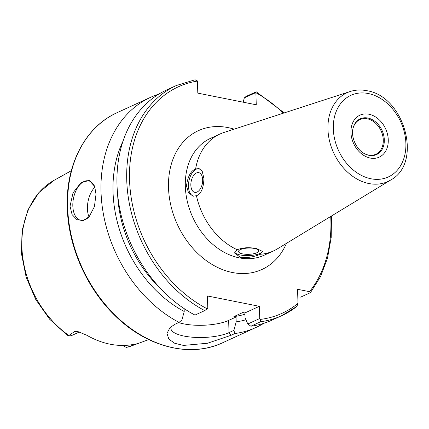 <?xml version="1.0" encoding="UTF-8"?>
<svg xmlns="http://www.w3.org/2000/svg" width="429" height="429" viewBox="0 0 429 429"><rect width="100%" height="100%" fill="white"/><g stroke="black" fill="none" stroke-linecap="round" stroke-linejoin="round"><path stroke-width="0.64" d="M68.737 335.355A91.506 69.771 -114.6 0 1 21.89 246.906A91.506 69.771 -114.6 0 1 54.033 180.336L38.889 192.583L27.992 209.781L22.067 230.614L21.45 253.593L26.137 277.118L35.773 299.528L49.678 319.256L66.886 334.899L68.436 335.805L75.07 331.258L77.493 331.408L86.76 335.231A92.487 70.517 65.4 0 0 133.14 344.482L137.489 343.704A11.572 8.821 -114.6 0 1 137.108 343.688M138.106 343.463L126.646 347.41A11.572 8.821 65.4 0 1 122.887 345.447M79.392 331.987L72.308 335.237A11.572 8.821 -114.6 0 1 68.436 335.805M128.587 346.959L127.955 347.163A91.506 69.771 -114.6 0 0 130.169 346.407L148.75 339.57M353.105 128.099A19.085 14.554 -114.6 0 1 359.91 119.594A19.085 14.554 -114.6 0 1 367.294 118.822A19.085 14.554 -114.6 0 1 382.657 135.398A19.085 14.554 -114.6 0 1 375.815 154.29A19.085 14.554 -114.6 0 1 368.431 155.057A19.085 14.554 -114.6 0 1 364.929 153.893M237.226 249.758C242.905 247.463 249.463 247.115 256.907 248.707L262.682 251.512L259.99 254.3C254.284 256.971 247.748 257.974 240.374 257.309L234.55 253.003L237.226 249.758A64.296 49.024 -114.6 0 1 196.455 195.731L193.098 196.133L188.497 192.76L186.492 185.907C187.773 176.432 190.814 170.79 195.613 168.988A64.296 49.024 -114.6 0 1 219.943 134.025A64.296 49.024 -114.6 0 1 223.997 132.448L350.155 91.516A48.863 37.259 65.4 0 0 329.097 139.001A48.863 37.259 65.4 0 0 368.897 183.526A48.863 37.259 65.4 0 0 390.722 180.003C423.069 162.859 404.402 95.978 366.698 90.691C360.95 89.554 355.437 89.827 350.155 91.516M390.722 180.003L277.375 248.879A64.296 49.024 -114.6 0 1 273.53 250.917A64.296 49.024 -114.6 0 1 259.99 254.3M195.613 168.988L198.938 168.581L202.172 171.069L203.914 178.485C203.582 188.149 201.099 193.903 196.455 195.731M262.612 251.163A14.082 4.403 178.2 0 1 254.435 255.03A14.082 4.403 178.2 0 1 240.299 254.987A14.082 4.403 -1.8 0 1 234.652 252.22M194.986 79.81L197.42 80.931L197.807 93.136L256.258 104.794L255.861 91.945L246.117 96.412L244.316 97.887L255.872 92.589M297.796 296.997L300.713 297.109L310.451 292.642L309.518 291.677L297.554 289.291L297.994 303.351L296.889 306.376A126.566 96.504 -114.6 0 1 281.773 315.642A126.566 96.504 -114.6 0 1 260.596 321.755L260.408 319.401L259.749 318.522L259.363 306.317L244.889 312.95L242.776 312.532L233.912 316.591L236.03 317.015L228.646 320.399A32.143 10.049 -1.8 0 1 178.63 322.576M197.426 81.065A124.555 94.97 65.4 0 0 129.601 181.574A124.555 94.97 65.4 0 0 207.175 308.783L207.792 308.161L207.405 295.956L259.363 306.317M207.175 308.783L204.724 310.612A126.566 96.504 -114.6 0 1 127.831 193.983A126.566 96.504 -114.6 0 1 176.281 85.543L195.174 79.746M176.281 85.543L166.538 90.01A126.566 96.504 65.4 0 0 118.088 198.45A126.566 96.504 65.4 0 0 194.981 315.079L204.724 310.612M259.749 318.522L247.812 323.992L250.852 326.217L260.596 321.755M250.852 326.217A126.566 96.504 65.4 0 0 272.034 320.109L281.773 315.642L296.889 306.376M70.024 206.193L73.037 192.836L80.867 182.856L89.178 180.389L94.686 186.427L96.016 194.278L94.418 206.671L89.152 216.736L83.242 220.511L76.957 219.712L72.093 214.591L70.024 206.193M158.778 94.144A126.566 96.504 65.4 0 0 150.574 97.329A126.566 96.504 65.4 0 0 101.029 191.977A126.566 96.504 65.4 0 0 179.022 322.394L181.917 320.023L184.223 311.492L184.132 308.601M171.648 326.19A32.143 10.049 178.2 0 0 170.919 328.437A32.143 10.049 178.2 0 0 193.259 337.28A32.143 10.049 178.2 0 0 229.027 332.609L231.059 335.296L207.502 343.254L183.478 345.42L174.721 343.286L168.854 339.119L166.967 333.392L170.072 327.499L175.188 324.152L179.022 322.394M231.059 335.296L234.888 333.537A126.566 96.504 65.4 0 0 256.07 327.424A126.566 96.504 65.4 0 0 263.83 323.289M89.307 216.565A20.088 11.379 101.3 0 1 85.242 219.632A20.088 11.379 101.3 0 1 80.716 220.259A20.088 11.379 101.3 0 1 72.828 205.979A20.088 11.379 101.3 0 1 84.041 181.488A20.088 11.379 101.3 0 1 88.572 180.861A20.088 11.379 101.3 0 1 94.911 187.108M88.98 216.908A20.088 11.379 101.3 0 1 94.916 187.124M234.888 333.537L233.875 330.384L236.181 321.852A116.109 88.53 65.4 0 0 245.924 319.766M123.032 141.12A116.109 88.53 65.4 0 0 184.223 311.492M284.218 112.907L256.295 91.849L255.861 91.945M243.163 102.182L244.316 97.887M161.073 289.092A110.494 84.25 -114.6 0 1 117.621 194.321M236.181 321.852L236.03 317.015M244.932 314.226A110.494 84.25 -114.6 0 1 233.912 316.591M247.812 323.992L245.045 317.787L244.889 312.95M233.875 330.384L229.027 332.609L228.646 320.399M310.451 292.642L320.64 276.442L327.541 257.942L331.188 237.569L331.483 216.002M242.669 253.898A10.055 3.142 -1.8 0 1 238.535 251.501A10.055 3.142 -1.8 0 1 243.983 248.52A10.055 3.142 -1.8 0 1 254.494 248.477A10.055 3.142 178.2 0 1 258.628 250.874A10.055 3.142 178.2 0 1 253.185 253.85A10.055 3.142 178.2 0 1 242.669 253.898M193.559 196.209A14.082 7.979 -78.7 0 1 188.47 186.304A14.082 7.979 101.3 0 1 199.217 168.645M190.841 185.215A10.055 5.695 101.3 0 1 198.718 172.646A10.055 5.695 101.3 0 1 202.665 179.794A10.055 5.695 -78.7 0 1 194.787 192.364A10.055 5.695 -78.7 0 1 190.841 185.215M75.07 331.258A11.572 8.821 65.4 0 0 78.872 331.815M367.846 118.029A19.643 14.977 -114.6 0 1 384.309 139.843A19.643 14.977 -114.6 0 1 369.02 155.33A19.643 14.977 -114.6 0 1 365.17 154.011C356.633 150.311 350.402 136.733 353.169 127.842A19.643 14.977 -114.6 0 1 367.846 118.029M368.913 114.221A23.091 17.605 -114.6 0 1 388.266 139.865A23.091 17.605 -114.6 0 1 370.291 158.065A23.091 17.605 -114.6 0 1 350.938 132.422A23.091 17.605 -114.6 0 1 368.913 114.221M368.264 93.522A44.895 34.234 65.4 0 0 333.317 128.904A44.895 34.234 65.4 0 0 370.94 178.764A44.895 34.234 65.4 0 0 405.888 143.377A44.895 34.234 65.4 0 0 368.264 93.522M219.943 134.025L210.494 138.358A64.296 49.024 65.4 0 0 187.452 202A64.296 49.024 65.4 0 0 239.21 257.845A64.296 49.024 65.4 0 0 264.087 255.25L273.53 250.917M234.1 129.167A76.335 58.205 65.4 0 0 227.933 127.579A76.335 58.205 65.4 0 0 168.511 187.746A76.335 58.205 65.4 0 0 232.486 272.522A76.335 58.205 65.4 0 0 286.454 243.361M309.518 291.677A124.555 94.97 65.4 0 0 330.716 216.468M283.36 113.186A124.555 94.97 65.4 0 0 255.877 92.723M260.408 319.401A124.555 94.97 65.4 0 0 297.994 303.351M256.07 327.424L222.699 342.728A126.566 96.504 -114.6 0 1 67.659 207.277A126.566 96.504 -114.6 0 1 117.203 112.629L150.574 97.329M54.033 180.336L71.332 170.715M222.699 342.728C189.886 358.312 146.058 346.895 114.211 314.827C86.363 287.607 68.259 246.273 67.273 207.663C65.567 164.709 85.36 126.764 117.203 112.629"/></g></svg>
